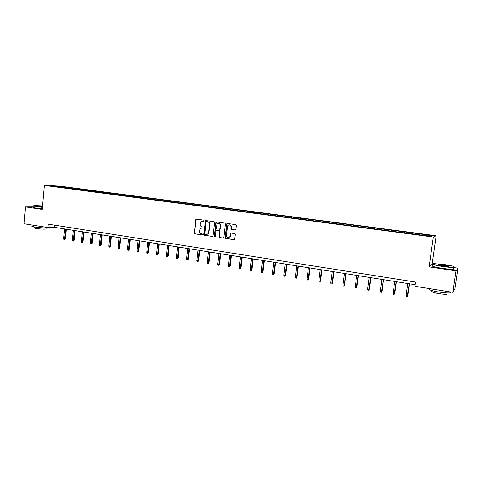 <?xml version="1.0" encoding="UTF-8"?>
<svg xmlns="http://www.w3.org/2000/svg" width="482" height="482" viewBox="0 0 482 482"><rect width="100%" height="100%" fill="white"/><g stroke="black" fill="none" stroke-linecap="round" stroke-linejoin="round"><path stroke-width="0.72" d="M204.109 220.72L203.693 220.129L196.505 219.123L195.752 219.762L194.306 233.005L194.903 233.842L202.066 234.915L202.597 234.469L202.181 233.878L201.247 233.74C199.952 233.402 199.319 232.511 199.343 231.065L200.367 228.311L203.163 227.95L202.934 227.01L202 226.877C200.705 226.546 200.066 225.654 200.096 224.202L200.217 223.094L201.295 221.322L203.579 221.166L204.109 220.72M235.083 229.95L235.849 229.426L236.313 225.492L235.692 224.636L227.408 223.473L226.745 223.787L225.1 237.602L225.715 238.451L233.969 239.687L234.74 239.144L235.282 234.457L234.668 233.601L231.119 233.083L230.384 233.529L229.95 236.511C228.215 238.343 227.01 237.988 226.335 235.445L227.606 225.751C229.402 224.263 230.559 224.708 231.083 227.1L230.914 228.589L231.535 229.438L235.379 229.926L231.535 229.438M433.023 264.504L432.113 264.365L429.119 266.889L455.984 270.884L452.881 292.339L454.918 288.736L457.9 268.161L453.851 267.564M429.119 266.889L433.324 237.048L44.32 185.419L59.479 186.088L436.156 235.74L433.324 237.048M33.68 206.886L25.546 206.911L42.205 209.387L44.32 185.419M25.546 206.911L24.1 223.75L47.899 227.558L54.111 227.257L415.177 284.705M452.881 292.339L414.96 286.272L415.544 282.072L48.2 224.142L47.899 227.558M214.635 222.431L214.026 221.587L205.513 220.551L203.723 234.409L204.32 235.252L212.375 236.457L212.99 236.204L214.635 222.431M216.611 221.949L224.793 223.1L225.401 223.949L223.883 237.421L223.106 238.06L219.605 237.536L218.997 236.692L219.605 231.252L218.997 230.402L216.081 230.306L215.285 236.361L214.321 236.216L215.84 222.6L216.611 221.949M413.122 233.017L67.98 187.462L56.966 186.136L50.755 185.871L416.05 234.415L431.269 236.264L432.481 235.734L418.207 233.692L413.122 233.017L412.984 234.011M412.55 233.951L412.761 233.131M404.476 232.716L404.645 232.059M399.391 232.21L399.608 231.396M391.426 230.986L391.607 230.336M386.413 230.486L386.642 229.685M378.563 229.281L378.75 228.643M373.616 228.793L373.851 227.992M365.874 227.6L366.067 226.968M360.988 227.118L361.235 226.329M353.354 225.944L353.559 225.311M348.534 225.468L348.793 224.684M341.003 224.311L341.214 223.684M336.249 223.841L336.514 223.064M328.82 222.696L329.037 222.075M324.121 222.232L324.398 221.461M316.801 221.105L317.023 220.485M312.161 220.648L312.444 219.882M304.931 219.533L305.166 218.918M300.352 219.081L300.648 218.322M293.225 217.985L293.466 217.376M288.706 217.539L289.007 216.786M281.669 216.454L281.916 215.852M277.204 216.014L277.518 215.267M270.263 214.942L270.516 214.345M265.853 214.508L266.172 213.773M259.003 213.448L259.268 212.857M254.659 212.996L254.978 212.291M247.887 211.978L248.158 211.393M243.615 211.496L243.922 210.833M236.915 210.526L237.186 209.941M232.71 210.019L233.005 209.393M226.076 209.092L226.359 208.513M221.937 208.561L222.226 207.965M215.376 207.67L215.665 207.097M211.297 207.133L211.586 206.561M204.814 206.272L205.103 205.706M196.144 219.473L196.18 219.159M200.783 205.736L201.072 205.175M194.379 204.892L194.674 204.326M190.396 204.362L190.691 203.802M184.07 203.525L184.371 202.964M180.135 203.006L180.443 202.446M173.888 202.175L174.195 201.621M170.001 201.663L170.315 201.108M163.832 200.843L164.139 200.295M159.994 200.337L160.307 199.789M153.891 199.53L154.21 198.982M150.101 199.024L150.42 198.482M144.076 198.229L144.395 197.686M140.334 197.734L140.654 197.192M134.376 196.945L134.701 196.409M130.676 196.451L131.002 195.915M124.796 195.674L125.121 195.138M121.139 195.192L121.47 194.656M115.325 194.421L115.656 193.891M111.71 193.939L112.041 193.415M105.962 193.18L106.299 192.655M102.389 192.71L102.732 192.185M96.713 191.957L97.051 191.432M93.183 191.487L93.526 190.968M87.567 190.745L87.911 190.227M84.079 190.282L84.422 189.763M78.512 189.577L78.879 189.034M75.078 189.089L75.433 188.576M69.504 188.492L69.944 187.853M66.185 187.914L66.54 187.402M57.039 186.703L56.966 186.136M455.984 270.884L457.9 268.161M432.113 264.365L436.156 235.74M417.701 234.469L417.864 233.806M54.303 225.106L54.111 227.257M67.92 188.143L67.98 187.462M76.789 189.318L76.849 188.631M85.76 190.504L85.826 189.818M94.834 191.709L94.9 191.017M104.016 192.921L104.082 192.228M113.306 194.156L113.372 193.457M122.705 195.397L122.771 194.698M132.213 196.656L132.285 195.951M141.835 197.933L141.907 197.222M151.577 199.223L151.649 198.506M161.434 200.524L161.506 199.807M171.405 201.85L171.484 201.127M181.509 203.187L181.581 202.458M191.728 204.537L191.806 203.808M202.078 205.91L202.157 205.175M212.556 207.296L212.64 206.555M223.166 208.7L223.25 207.959M233.909 210.128L233.993 209.375M244.784 211.568L244.874 210.815M255.803 213.026L255.894 212.267M266.962 214.502L267.052 213.737M278.265 216.02L278.361 215.231M289.712 217.593L289.815 216.743M301.304 219.183L301.419 218.274M313.059 220.768L313.173 219.828M324.964 222.347L325.085 221.401M337.038 223.943L337.159 222.991M349.269 225.564L349.39 224.606M361.663 227.209L361.789 226.245M374.231 228.872L374.363 227.902M386.974 230.565L387.106 229.583M399.885 232.276L400.024 231.288M203.802 221.142L202.41 221.015M201.603 227.89L203.061 228.016M196.548 219.129L196.06 219.75L194.62 232.981L195.21 233.812L202.32 234.879M205.989 220.455L205.495 221.081L204.031 234.385L204.627 235.222L212.381 236.457M206.585 221.593L206.055 222.045L204.766 233.74L205.181 234.33L206.169 234.475L207.971 233.836L208.616 232.432L209.501 224.419C209.525 222.961 208.887 222.063 207.573 221.732L206.718 221.587M206.814 234.469L208.272 233.806L208.616 232.432M206.886 221.575L207.875 221.72C209.188 222.045 209.827 222.943 209.797 224.401L208.911 232.402M223.106 238.06L219.605 237.536M216.978 230.041L219.292 230.378L219.9 231.221L219.286 236.656L219.894 237.506M216.635 221.955L216.135 222.582L214.617 236.186L215.002 236.77M220.244 225.594C219.906 223.461 218.858 222.883 217.093 223.871L216.195 228.179L216.804 229.022L219.744 229.089L220.533 225.57C220.497 224.082 219.786 223.329 218.412 223.317M219.406 229.336L220.039 229.064L219.894 228.709M220.533 225.57L220.184 228.685M229.209 224.811C230.613 224.817 231.33 225.576 231.366 227.076L231.197 228.564L231.812 229.414M228.582 237.71L230.233 236.475L230.077 235.999M231.101 233.077L230.661 233.499L230.354 235.969M227.414 223.473L226.908 224.106L225.389 237.566L225.998 238.421L234.288 239.656M65.377 238.801L64.522 239.668L63.955 239.578L63.654 238.686L65.377 238.801L66.257 229.191M64.522 239.668L65.558 229.077M63.654 238.686L64.546 228.914M42.512 205.916L34.156 205.537C33.029 205.706 33.981 206.019 37.006 206.489L42.41 207.109M42.386 207.326L36.861 206.688C34.017 206.254 32.963 205.941 33.698 205.748M42.434 206.808L38.006 206.025L42.488 206.212M48.935 227.51L48.58 227.751C45.627 228.107 41.127 227.865 35.084 227.034C32.149 226.54 31.131 226.142 32.035 225.853M46.176 228.661L46.139 229.01C44.013 229.275 40.777 229.107 36.427 228.504C34.318 228.149 33.583 227.859 34.228 227.643L34.294 226.902M42.259 208.814L36.728 208.176C33.788 207.718 32.764 207.399 33.656 207.206M42.47 206.423L38.253 206.236M444.29 264.54L433.649 263.618C431.486 264.016 434.487 264.883 442.657 266.209C448.182 266.986 451.923 267.287 453.869 267.106C455.038 266.588 451.845 265.733 444.29 264.54M454.321 266.944L453.869 267.432C451.706 267.558 447.953 267.245 442.597 266.486C435.156 265.299 431.866 264.437 432.734 263.901M443.886 264.949C447.977 265.606 449.489 266.04 448.429 266.251L443.072 265.781C439.295 265.178 437.716 264.757 438.325 264.51L443.886 264.949M448.513 266.245L443.832 265.221L438.427 264.823M450.194 291.911C451.146 292.369 451.146 292.695 450.2 292.869C448.025 293.134 444.277 292.863 438.951 292.044C430.95 290.604 427.823 289.525 429.583 288.814M447.109 293.556L447.013 294.213C445.452 294.412 442.753 294.219 438.927 293.628C433.167 292.586 430.92 291.797 432.179 291.273M453.695 268.625C454.526 268.968 454.496 269.191 453.598 269.293C451.435 269.426 447.682 269.119 442.331 268.353C434.282 267.04 431.125 266.148 432.86 265.666M74.186 240.259L73.336 241.133L72.764 241.042L72.463 240.144L74.186 240.259L75.084 230.595M73.336 241.133L74.397 230.486M72.463 240.144L73.372 230.318M83.097 241.729L82.247 242.615L81.675 242.518L81.374 241.621L83.097 241.729L84.013 232.011M82.247 242.615L83.338 231.908M81.374 241.621L82.302 231.74M92.11 243.223L91.267 244.115L90.688 244.019L90.387 243.109L92.11 243.223L93.044 233.451M91.267 244.115L92.381 233.342M90.387 243.109L91.327 233.18M101.232 244.729L100.389 245.627L99.804 245.531L99.503 244.621L101.232 244.729L102.178 234.903M100.389 245.627L101.527 234.8M99.503 244.621L100.467 234.632M110.456 246.254L109.619 247.158L109.022 247.061L108.727 246.145L110.456 246.254L111.42 236.373M109.619 247.158L110.782 236.27M108.727 246.145L109.709 236.102M119.789 247.802L118.958 248.712L118.355 248.61L118.06 247.694L119.789 247.802L120.771 237.861M118.958 248.712L120.145 237.765M118.06 247.694L119.06 237.59M129.23 249.363L128.405 250.279L127.796 250.176L127.501 249.254L129.23 249.363L130.236 239.367M128.405 250.279L129.616 239.271M127.501 249.254L128.519 239.096M138.786 250.941L137.966 251.869L137.352 251.767L137.057 250.839L138.786 250.941L139.81 240.892M137.966 251.869L139.208 240.795M137.057 250.839L138.093 240.62M148.456 252.544L147.643 253.478L147.016 253.369L146.727 252.435L148.456 252.544L149.498 242.434M147.643 253.478L148.908 242.338M146.727 252.435L147.781 242.163M158.241 254.159L157.433 255.099L156.801 254.996L156.511 254.056L158.241 254.159L159.301 243.994M157.433 255.099L158.729 243.904M156.511 254.056L157.59 243.723M168.146 255.797L167.344 256.749L166.706 256.641L166.417 255.695L168.146 255.797L169.224 245.573M167.344 256.749L168.664 245.483M166.417 255.695L167.513 245.302M178.171 257.46L177.37 258.412L176.725 258.304L176.442 257.358L178.171 257.46L179.274 247.17M177.37 258.412L178.726 247.085M176.442 257.358L177.557 246.898M188.317 259.135L187.528 260.099L186.871 259.991L186.588 259.039L188.317 259.135L189.438 248.79M187.528 260.099L188.908 248.706M186.588 259.039L187.727 248.513M198.59 260.834L197.807 261.804L197.144 261.696L196.861 260.738L198.59 260.834L199.735 250.429M197.807 261.804L199.217 250.345M196.861 260.738L198.018 250.152M208.989 262.557L208.212 263.534L207.537 263.425L207.26 262.455L208.989 262.557L210.152 252.086M208.212 263.534L209.652 252.008M207.26 262.455L208.441 251.815M219.515 264.299L218.744 265.281L218.069 265.172L217.786 264.202L219.515 264.299L220.702 253.761M218.744 265.281L220.22 253.689M217.786 264.202L218.991 253.49M230.179 266.064L229.414 267.058L228.727 266.944L228.45 265.968L230.179 266.064L231.39 255.466M229.414 267.058L230.92 255.388M228.45 265.968L229.679 255.189M240.976 267.847L240.217 268.848L239.518 268.733L239.247 267.751L240.976 267.847L242.205 257.183M240.217 268.848L241.753 257.111M239.247 267.751L240.494 256.912M251.905 269.655L251.158 270.667L250.453 270.547L250.182 269.565L251.905 269.655L253.164 258.93M251.158 270.667L252.725 258.858M250.182 269.565L251.453 258.659M262.979 271.487L262.238 272.505L261.521 272.39L261.25 271.396L262.979 271.487L264.257 260.696M262.238 272.505L263.841 260.629M261.25 271.396L262.551 260.425M274.192 273.342L273.457 274.372L272.734 274.252L272.469 273.252L274.192 273.342L275.499 262.485M273.457 274.372L275.102 262.419M272.469 273.252L273.794 262.208M285.555 275.222L284.826 276.258L284.091 276.138L283.832 275.132L285.555 275.222L286.88 264.293M284.826 276.258L286.501 264.232M283.832 275.132L285.181 264.022M297.063 277.126L296.346 278.168L295.599 278.048L295.339 277.036L297.063 277.126L298.418 266.13M296.346 278.168L298.057 266.07M295.339 277.036L296.713 265.859M308.721 279.054L308.01 280.108L307.257 279.982L306.998 278.97L308.721 279.054L310.101 267.986M308.01 280.108L309.763 267.932M306.998 278.97L308.402 267.721M320.53 281.006L319.831 282.072L319.072 281.946L318.813 280.922L320.53 281.006L321.94 269.872M319.831 282.072L321.621 269.824M318.813 280.922L320.247 269.601M332.502 282.988L331.809 284.061L331.038 283.934L330.785 282.904L332.502 282.988L333.942 271.782M331.809 284.061L333.64 271.734M330.785 282.904L332.243 271.511M344.63 284.995L343.949 286.079L343.166 285.947L342.919 284.916L344.63 284.995L346.094 273.716M343.949 286.079L345.817 273.674M342.919 284.916L344.407 273.445M356.927 287.031L356.252 288.122L355.463 287.989L355.216 286.953L356.927 287.031L358.421 275.674M356.252 288.122L358.162 275.638M355.216 286.953L356.728 275.409M369.387 289.092L368.724 290.194L367.923 290.062L367.676 289.013L369.387 289.092L370.911 277.662M368.724 290.194L370.676 277.626M367.676 289.013L369.224 277.397M382.015 291.176L381.364 292.291L380.551 292.158L380.31 291.104L382.015 291.176L383.57 279.68M381.364 292.291L383.359 279.644M380.31 291.104L381.889 279.409M394.818 293.297L394.18 294.418L393.354 294.285L393.119 293.225L394.818 293.297L396.403 281.723M394.18 294.418L396.216 281.693M393.119 293.225L394.728 281.452M407.802 295.442L407.176 296.581L406.338 296.436L406.103 295.376L407.802 295.442L409.417 283.79M407.176 296.581L409.254 283.765M406.103 295.376L407.742 283.524M202.946 221.021L202.645 221.039M202.193 227.89L201.886 227.914M195.21 233.812L194.903 233.842M194.62 232.981L194.306 233.005M196.06 219.75L195.752 219.762M204.627 235.222L204.32 235.252M204.031 234.385L203.723 234.409M205.495 221.081L205.187 221.093M207.875 221.72L207.573 221.732M196.439 219.171L196.132 219.183M205.814 220.539L205.513 220.551M208.272 233.806L207.971 233.836M46.236 227.926L46.139 229.01M453.598 269.293L453.869 267.432M447.194 292.954L447.013 294.213M450.2 292.869L450.333 291.935"/></g></svg>
